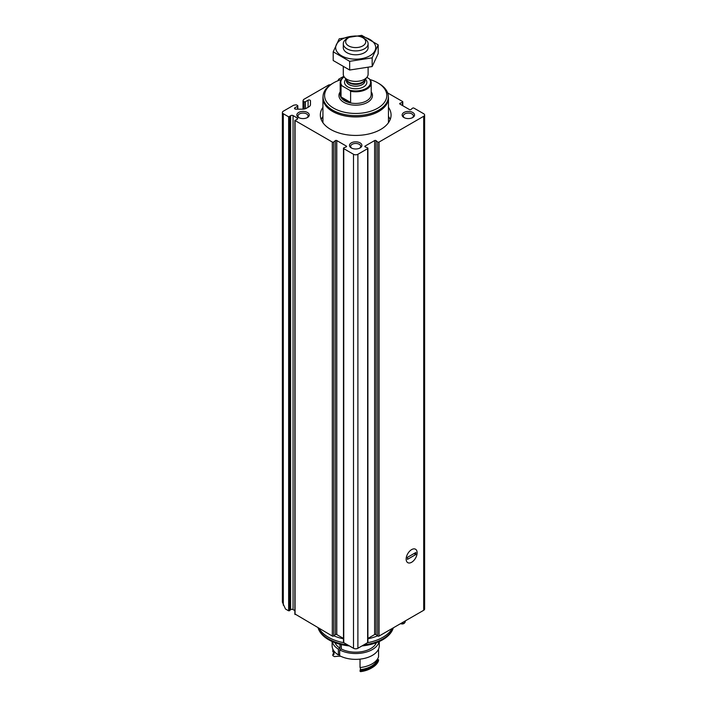 <?xml version="1.0" encoding="UTF-8"?>
<svg xmlns="http://www.w3.org/2000/svg" width="707" height="707" viewBox="0 0 707 707"><rect width="100%" height="100%" fill="white"/><g stroke="black" fill="none" stroke-linecap="round" stroke-linejoin="round"><path stroke-width="1.06" d="M297.559 109.161L297.559 106.271A0.928 0.539 0 0 0 297.559 105.511L296.693 105.007A0.928 0.539 0 0 0 295.791 104.866L293.714 105.193L283.295 111.211A3.102 1.794 0 0 0 282.385 112.475A3.102 1.794 0 0 0 283.295 113.739L288.642 116.832L290.612 115.762A1.555 0.893 0 0 1 293.06 115.577L297.223 117.981A1.555 0.893 0 0 1 297.682 118.617A1.555 0.893 0 0 1 296.905 119.395L295.058 120.535L332.308 142.045A0.928 0.539 0 0 0 333.731 141.966L335.348 140.631A0.928 0.539 0 0 1 336.771 140.56L346.315 146.075A0.928 0.539 0 0 1 346.191 146.888L343.876 147.825A0.928 0.539 0 0 0 343.752 148.647L353.5 154.276A3.102 1.794 0 0 0 357.892 154.276L367.631 148.647A0.928 0.539 0 0 0 367.507 147.825L365.201 146.888A0.928 0.539 0 0 1 365.077 146.075L374.613 140.56A0.928 0.539 0 0 1 376.036 140.631L377.653 141.966A0.928 0.539 0 0 0 379.076 142.045L423.705 116.275A3.102 1.794 0 0 0 424.615 115.011A3.102 1.794 0 0 0 423.705 113.739L413.957 108.118A0.928 0.539 0 0 0 412.543 108.189L410.917 109.523A0.928 0.539 0 0 1 409.503 109.594L399.959 104.079A0.928 0.539 0 0 1 400.082 103.266L402.398 102.329A0.928 0.539 0 0 0 402.522 101.508L387.666 92.935M343.805 76.276L338.688 79.228L338.132 80.421A0.928 0.539 0 0 0 338.123 80.678L338.105 80.563M330.699 84.637L328.817 84.928L303.586 99.493L303.029 100.686A0.928 0.539 0 0 0 303.276 101.207L304.134 101.711A0.928 0.539 0 0 0 305.451 101.711L308.084 100.191A1.396 0.804 0 0 1 309.604 100.014A1.396 0.804 0 0 1 310.47 100.756L310.47 104.574A5.585 3.226 0 0 1 308.826 106.854L306.467 108.215A5.585 3.226 0 0 1 302.516 109.161L295.915 109.161A1.396 0.804 0 0 1 294.519 108.357A1.396 0.804 0 0 1 294.925 107.782L297.559 106.271M294.872 610.627L293.06 609.584A1.555 0.893 0 0 0 290.612 609.77L288.642 610.839L285.487 609.01L282.385 602.152L282.385 112.475M367.905 638.439L374.613 634.568A0.928 0.539 0 0 1 376.036 634.639L377.653 635.973A0.928 0.539 0 0 0 379.076 636.044L423.705 610.282A3.102 1.794 0 0 0 424.615 609.01L424.615 115.011M343.478 148.267L343.478 642.274A0.928 0.539 0 0 0 343.752 642.654L353.5 648.284A3.102 1.794 0 0 0 357.892 648.284L367.631 642.654A0.928 0.539 0 0 0 367.905 642.274L367.905 148.267M295.058 614.029L332.308 636.044A0.928 0.539 0 0 0 333.731 635.973L335.348 634.639A0.928 0.539 0 0 1 336.771 634.568L343.478 638.439M411.642 562.268A7.759 4.481 -60 0 1 406.154 559.104A7.759 4.481 -60 0 1 411.642 549.604A7.759 4.481 -60 0 1 417.121 552.768A7.759 4.481 -60 0 1 411.642 562.268M388.461 107.314A35.368 20.423 180 0 1 391.068 115.011A35.368 20.423 180 0 1 355.692 135.426A35.368 20.423 180 0 1 320.324 115.011A35.368 20.423 180 0 1 322.931 107.314M412.738 112.475A6.204 3.579 180 0 1 412.738 117.539A6.204 3.579 180 0 1 403.962 117.539A6.204 3.579 180 0 1 403.962 112.475A6.204 3.579 180 0 1 412.738 112.475M307.43 112.475A6.204 3.579 180 0 1 307.43 117.539A6.204 3.579 180 0 1 298.654 117.539A6.204 3.579 180 0 1 298.654 112.475A6.204 3.579 180 0 1 307.43 112.475M360.084 142.876A6.204 3.579 180 0 1 360.084 147.94A6.204 3.579 180 0 1 351.308 147.94A6.204 3.579 180 0 1 351.308 142.876A6.204 3.579 180 0 1 360.084 142.876M392.297 628.408A38.47 22.209 180 0 1 367.534 642.707M343.849 642.707A38.47 22.209 180 0 1 319.087 628.408M361.949 645.933A38.143 22.023 180 0 0 393.145 628.382L393.331 627.816A38.47 22.209 180 0 1 363.698 644.925M347.694 644.925A38.47 22.209 180 0 1 318.062 627.816L318.247 628.382A38.143 22.023 180 0 0 349.444 645.933M400.569 623.636A2.474 1.432 0 0 0 404.404 623.114L404.978 622.381A3.102 1.794 0 0 0 405.252 621.647L405.252 620.932M401.099 623.335A3.102 1.794 0 0 0 404.978 622.381M351.768 148.178A5.029 2.908 180 0 1 350.663 146.367A5.029 2.908 180 0 1 353.765 143.689A5.029 2.908 180 0 1 359.253 144.316A5.029 2.908 180 0 1 360.72 146.367A5.029 2.908 180 0 1 359.624 148.178M299.114 117.777A5.029 2.908 180 0 1 298.009 115.966A5.029 2.908 180 0 1 301.111 113.288A5.029 2.908 180 0 1 306.599 113.915A5.029 2.908 180 0 1 308.066 115.966A5.029 2.908 180 0 1 306.971 117.777M404.422 117.777A5.029 2.908 180 0 1 403.317 115.966A5.029 2.908 180 0 1 406.428 113.288A5.029 2.908 180 0 1 411.907 113.915A5.029 2.908 180 0 1 413.374 115.966A5.029 2.908 180 0 1 412.278 117.777M388.461 116.434A35.368 20.423 180 0 1 390.176 119.571M321.217 119.571A35.368 20.423 180 0 1 322.931 116.434M388.461 121.869A32.999 19.054 180 0 1 388.576 122.532M322.816 122.532A32.999 19.054 180 0 1 322.931 121.869M366.853 77.372L369.231 78.742A14.891 8.599 180 0 1 366.226 88.41A14.891 8.599 180 0 1 349.488 90.142L342.153 85.909A14.891 8.599 180 0 1 344.168 76.877M342.153 85.909L341.039 85.777A15.51 8.952 180 0 1 340.182 82.834A15.51 8.952 180 0 1 344.15 76.851M369.231 78.742L370.344 79.891A15.51 8.952 180 0 1 371.21 82.834A15.51 8.952 180 0 1 350.601 91.291L349.488 90.142M350.601 91.291L350.601 102.444A15.51 8.952 0 0 1 341.039 96.921L350.601 102.444M341.039 85.777L341.039 96.921M364.467 38.673L362.788 37.701A10.031 5.789 180 0 1 362.788 45.884A10.031 5.789 180 0 1 348.604 45.884A10.031 5.789 180 0 1 348.604 37.701A10.031 5.789 180 0 1 362.788 37.701L364.467 38.673A12.408 7.167 180 0 1 368.108 43.737A12.408 7.167 180 0 1 355.692 50.904A12.408 7.167 180 0 1 343.284 43.737A12.408 7.167 180 0 1 346.916 38.673L348.604 37.701M368.108 67.563L368.108 74.217A12.408 7.167 180 0 1 367.021 77.143A12.408 7.167 180 0 1 355.692 81.385A12.408 7.167 180 0 1 344.362 77.143A12.408 7.167 180 0 1 343.284 74.217L343.284 66.988M370.044 79.564A31.108 17.958 180 0 1 377.688 82.799L377.688 82.799A31.108 17.958 180 0 1 377.688 108.198A31.108 17.958 180 0 1 333.704 108.198A31.108 17.958 180 0 1 333.695 82.799A31.108 17.958 180 0 1 341.225 79.608M378.784 83.435L377.688 82.799L378.784 83.435A32.655 18.85 180 0 1 388.346 96.771A32.655 18.85 180 0 1 355.692 115.621A32.655 18.85 180 0 1 323.037 96.771A32.655 18.85 180 0 1 332.599 83.435L333.695 82.799M388.346 96.771L388.346 98.034A32.655 18.85 180 0 1 355.692 116.885A32.655 18.85 180 0 1 323.037 98.034L323.037 96.771M388.346 96.47A32.761 18.912 180 0 1 388.461 98.034A32.761 18.912 180 0 1 355.692 116.947A32.761 18.912 180 0 1 322.931 98.034A32.761 18.912 180 0 1 323.046 96.47M378.192 44.859L378.192 53.555L372.165 66.546L349.665 70.028L333.2 60.519L333.2 51.814L349.665 61.323L372.165 57.841L378.192 44.859L361.719 35.35L339.227 38.832L333.2 51.814M349.665 70.028L349.665 61.323M372.165 66.546L372.165 57.841M343.743 45.681A12.408 7.167 0 0 0 346.916 52.689A12.408 7.167 0 0 0 364.467 52.689A12.408 7.167 0 0 0 367.64 45.681M353.606 36.128A20.008 11.551 0 0 0 341.543 39.451A20.008 11.551 0 0 0 345.087 57.417A20.008 11.551 0 0 0 374.613 51.381A20.008 11.551 0 0 0 357.786 36.128M417.121 552.768A7.759 4.481 120 0 0 415.522 549.224A7.759 4.481 120 0 0 407.762 553.696A7.759 4.481 120 0 0 407.762 562.657A7.759 4.481 120 0 0 413.736 560.58A7.759 4.481 120 0 0 417.121 552.768M415.804 554.544L415.804 552.521L407.471 557.328L407.471 559.361L415.804 554.544L414.055 553.528M360.031 659.127L360.031 667.558A23.269 13.433 0 0 0 378.554 656.865L378.554 649.079M360.402 667.514L360.402 669.662A21.404 12.364 0 0 1 360.031 670.342L360.535 671.65A21.723 12.54 0 0 0 371.051 668.292L372.147 667.655A23.269 13.433 0 0 0 378.554 660.665L378.554 659.649A21.404 12.364 0 0 1 377.37 659.87L377.37 659.242M360.402 669.662A22.182 12.806 0 0 0 377.37 659.87M360.031 670.342A23.269 13.433 0 0 0 378.554 659.649M360.031 671.358A23.269 13.433 0 0 0 372.147 667.655M334.994 642.707A21.254 12.266 0 0 0 340.023 648.204L340.023 644.289M379.27 641.523L379.27 645.747A23.578 13.61 0 0 1 365.148 658.217A23.578 13.61 0 0 1 339.687 655.743L339.687 649.919L341.34 648.964L341.34 644.616M341.34 648.964A21.254 12.266 0 0 0 376.389 642.707M340.023 648.204L338.379 649.159A23.578 13.61 0 0 1 332.29 641.603M339.687 649.919A23.578 13.61 0 0 0 363.787 652.702A23.578 13.61 0 0 0 379.093 641.603M332.113 641.523L332.113 645.747A23.578 13.61 0 0 0 338.379 654.982L338.379 649.159M332.829 649.079L332.829 651.854A21.404 12.364 180 0 1 334.013 651.642L334.013 654.426A21.404 12.364 0 0 0 332.829 654.638L332.829 655.654L334.526 656.626A21.404 12.364 180 0 1 340.359 656.255M334.013 652.261A23.269 13.433 0 0 0 332.829 654.638M338.379 654.982L339.687 654.222M283.295 605.21L283.295 113.739M288.642 610.839L288.642 116.832M294.925 108.922L294.925 107.782M308.084 107.278L308.084 100.191M305.451 108.684L305.451 101.711M304.134 109.019L304.134 101.711M303.276 109.134L303.276 101.207M303.029 109.152L303.029 100.968M423.705 610.282L423.705 116.275M379.076 636.044L379.076 142.045M367.631 642.654L367.631 148.647M357.892 648.284L357.892 154.276M353.5 648.284L353.5 154.276M343.752 642.654L343.752 148.647M332.308 636.044L332.308 142.045M295.058 614.533L295.058 120.535M289.623 610.76L289.623 116.752M290.612 609.77L290.612 115.762M293.06 609.584L293.06 115.577M297.223 119.253L297.223 117.981M333.731 635.973L333.731 141.966M335.348 634.639L335.348 140.631M336.771 634.568L336.771 140.56M346.315 146.835L346.315 146.075M365.077 146.835L365.077 146.075M374.613 634.568L374.613 140.56M376.036 634.639L376.036 140.631M377.653 635.973L377.653 141.966M400.082 104.159L400.082 103.266M402.398 105.493L402.398 102.329M377.503 635.849A36.578 21.122 180 0 1 367.905 638.801M343.478 638.801A36.578 21.122 180 0 1 333.89 635.849M365.448 79.184A11.171 6.451 180 0 1 355.692 88.773A11.171 6.451 180 0 1 345.944 79.184M371.21 82.834L371.21 94.491A15.51 8.952 180 0 1 355.692 103.443A15.51 8.952 180 0 1 340.182 94.491L340.182 82.834M367.021 77.143L364.423 80.51A9.553 5.515 180 0 1 355.692 83.771A9.553 5.515 180 0 1 346.969 80.51L344.362 77.143M364.865 79.935A9.306 5.373 180 0 1 355.692 84.389A9.306 5.373 180 0 1 346.518 79.935M365.006 79.758L365.006 80.81A9.306 5.373 180 0 1 355.692 86.183A9.306 5.373 180 0 1 346.386 80.81L346.386 79.758M371.21 91.848A16.756 9.677 180 0 1 355.692 105.175A16.756 9.677 180 0 1 340.182 91.848M297.824 109.161L297.824 105.891M303.003 109.152L303.003 100.827M294.872 614.286L294.872 120.278M402.787 105.723L402.787 101.888M343.284 43.737L343.284 47.616M368.108 43.737L368.108 47.616M322.931 98.034L322.931 122.7M388.461 98.034L388.461 122.7"/></g></svg>
